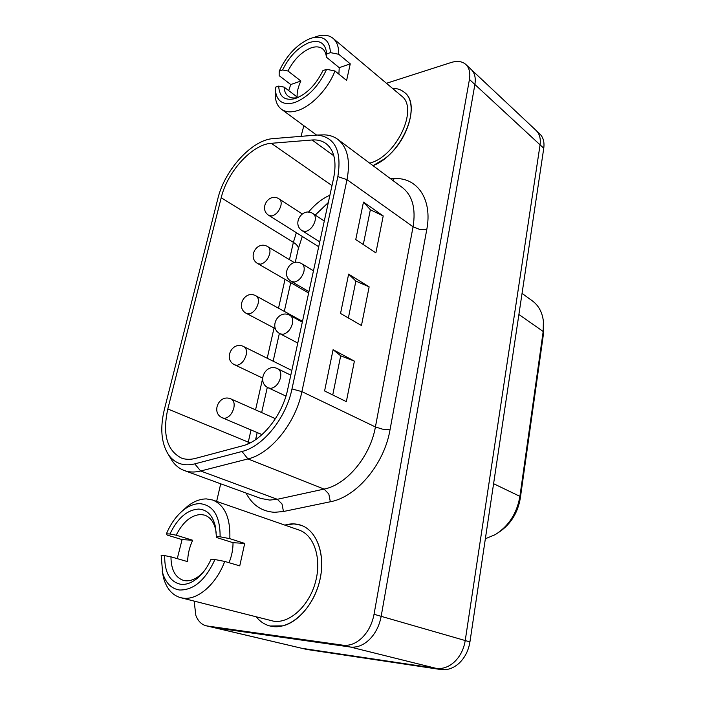 <?xml version="1.0" encoding="UTF-8"?>
<svg xmlns="http://www.w3.org/2000/svg" width="705" height="705" viewBox="0 0 705 705"><rect width="100%" height="100%" fill="white"/><g stroke="black" fill="none" stroke-linecap="round" stroke-linejoin="round"><path stroke-width="1.06" d="M454.654 661.695C460.303 656.152 463.828 649.111 465.229 640.545C463.828 649.111 460.303 656.152 454.654 661.695C448.882 666.992 442.696 669.204 436.095 668.349C442.696 669.204 448.882 666.992 454.654 661.695M386.446 83.287L451.121 62.507C457.21 60.63 462.092 61.264 465.776 64.402L465.908 64.525C469.327 67.892 470.499 72.862 469.433 79.436L474.888 84.485C475.937 77.938 474.747 72.976 471.319 69.61L471.319 69.61C474.747 72.976 475.937 77.938 474.888 84.485L381.167 616.329C379.405 625.635 375.527 633.354 369.517 639.461C363.383 645.304 356.95 647.816 350.2 647.005L214.584 627.714L206.177 625.784C201.489 624.559 198.052 621.114 195.867 615.456L194.122 601.118M469.433 79.436L374.038 614.275C372.249 623.643 368.327 631.416 362.291 637.576C356.131 643.471 349.68 646.009 342.921 645.19L436.095 668.349L301.855 648.3L436.095 668.349L440.898 669.547L306.79 649.464L206.177 625.784M306.79 649.464L214.584 627.714L350.2 647.005C356.95 647.816 363.383 645.304 369.517 639.461C375.527 633.354 379.405 625.635 381.167 616.329L474.888 84.485L540.065 144.833C540.894 138.647 539.581 133.853 536.117 130.451L536.117 130.451C539.581 133.853 540.894 138.647 540.065 144.833L465.229 640.545L540.065 144.833L543.758 148.253C544.577 142.084 543.255 137.299 539.792 133.906L539.66 133.783M440.898 669.547C447.49 670.402 453.667 668.199 459.413 662.938C465.036 657.43 468.543 650.415 469.935 641.902L543.758 148.253M499.14 532.072C510.746 524.194 517.805 512.879 520.316 498.127L543.414 334.267L543.617 325.19M522.053 293.395L532.486 300.973C538.62 305.547 542.251 312.253 543.379 321.092L543.185 331.473L519.911 496.355C516.968 513.346 508.719 526.115 495.183 534.672L485.357 538.752M272.72 626.525L270.086 626.022C264.692 624.63 260.11 621.607 256.312 616.954C260.11 621.607 264.692 624.63 270.086 626.022L282.89 625.855C300.057 621.625 316.712 599.752 320.722 575.826C324.838 551.883 315.937 530.345 301.026 525.243C317.576 530.795 326.336 556.747 319.127 583.044C312.112 609.384 290.575 629.195 272.72 626.525M284.829 525.102L293.95 523.894L301.026 525.243C295.88 523.471 290.478 523.427 284.829 525.102M301.079 136.206L303.846 125.71M164.424 409.2L217.854 198.634C224.639 170.046 251.808 139.925 272.985 138.621L317.32 135.025C335.06 137.14 341.907 150.993 337.854 176.611L291.985 388.931C286.098 418.03 263.044 446.538 241.982 451.482L194.774 463.881C183.512 466.507 174.752 463.467 168.495 454.743C161.242 443.251 159.885 428.067 164.424 409.2M170.152 457.483L172.249 460.955C175.439 465.538 179.467 468.737 184.322 470.543C189.266 472.332 194.712 472.491 200.669 471.002L247.931 458.929C270.711 453.764 295.659 423.035 301.907 391.636L347.01 179.669C350.579 160.608 347.494 147.16 337.765 139.334C333.994 136.559 329.579 135.069 324.529 134.867L320.872 134.946M287.728 389.266L333.712 177.669C336.823 161.48 334.24 150.103 325.983 143.538C322.097 140.744 317.47 139.564 312.086 139.987L271.275 143.3C252.108 144.358 227.336 171.756 221.203 197.752L167.816 408.97C162.362 434.104 166.882 450.46 181.379 458.047C185.626 459.625 190.315 459.739 195.461 458.4L242.582 445.816C261.625 441.242 282.37 415.518 287.728 389.266M340.691 355.796L354.395 361.127L346.349 401.647L324.591 390.949L333.086 349.698L340.691 355.796L332.742 394.959M355.866 281.083L369.138 286.856L361.462 325.516L340.541 313.461L348.631 274.148L355.866 281.083L348.376 317.973M333.086 349.698L354.395 361.127M348.631 274.148L369.138 286.856M370.354 209.764L383.212 215.941L375.88 252.866L355.752 239.585L363.472 202.071L370.354 209.764L363.286 244.556M363.472 202.071L383.212 215.941M216.638 501.396L220.7 483.806M342.921 645.19L207.261 625.996M392.438 88.336C397.162 88.328 401.154 89.676 404.388 92.373C422.736 105.256 401.656 155.003 373.007 165.64L384.084 159.11C407.975 141.952 419.413 103.327 404.388 92.373C401.154 89.676 397.162 88.328 392.438 88.336M177.255 558.642L182.075 539.607L167.279 535.104L166.415 533.8C170.733 523.63 176.453 515.69 183.582 509.971C189.099 505.705 194.58 503.599 200.035 503.67C213.43 505.159 220.127 516.201 220.127 536.796L229.83 538.664C230.535 517.972 224.807 505.088 212.628 500.004L206.494 498.92C200.211 498.876 193.901 501.299 187.583 506.208L182.11 511.187M229.028 562.696C231.742 556.007 233.073 549.345 233.02 542.691L216.479 537.466L215.43 526.697C212.813 515.531 207.252 509.662 198.757 509.072C187.222 509.75 177.616 518.06 169.949 534.002L176.179 535.192C182.965 521.859 191.258 514.967 201.057 514.509L204.75 515.17C210.328 517.17 213.994 522.149 215.756 530.107L216.188 532.786M203.498 571.94L201.542 573.94C196.14 578.92 190.791 581.193 185.494 580.753L183.379 580.365C175.21 577.465 171.068 569.622 170.963 556.835L164.697 555.637C164.45 572.434 169.887 582.004 180.991 584.348C186.992 584.868 193.073 582.295 199.224 576.62C204.001 572.046 207.949 566.247 211.051 559.232L214.946 559.541C205.534 580.012 193.769 590.173 179.652 590.014C171.368 588.772 165.701 583.07 162.652 572.918L161.163 555.364L164.697 555.637M162.176 571.085L163.639 578.329C166.741 588.851 172.417 595.302 180.674 597.69L183.229 598.166C197.744 600.308 216.32 584.154 224.71 561.418L214.946 559.541M180.674 597.69L273.813 621.246C289.914 623.564 309.222 605.674 315.496 582.004C321.938 558.369 314.051 535.007 299.087 530.063L212.628 500.004M176.179 535.192L192.668 540.25L182.075 539.607M166.415 533.8L169.949 534.002M192.668 540.25C189.442 547.221 187.759 554.341 187.636 561.629L170.963 556.835M229.83 538.664L244.706 543.405L239.753 565.877L224.71 561.418M244.706 543.405L233.02 542.691M216.241 536.576L220.127 536.796M288.689 90.593L290.751 84.538L279.145 75.655L279.215 71.205C286.582 55.369 296.77 44.538 309.777 38.696L313.187 37.638C324.018 35.664 329.764 40.661 330.416 52.619L338.726 54.267C338.867 47.032 337.008 41.736 333.13 38.387C329.411 35.365 324.6 34.527 318.704 35.876L314.139 37.339M326.741 53.959C325.569 43.005 319.594 39.26 308.825 42.705C297.871 47.543 289.138 56.629 282.608 69.98L287.984 71.002C293.8 59.705 301.361 52.047 310.658 48.037C315.611 46.239 319.612 46.53 322.643 48.892C324.811 50.707 326.054 53.465 326.38 57.167L326.741 53.959L330.416 52.619M338.876 74.148L339.237 67.689L326.38 57.167M278.695 86.089C279.268 96.691 284.608 100.894 294.725 98.691L295.686 98.392C306.913 93.932 315.99 84.67 322.925 70.615L326.618 69.319C318.731 86.142 308.094 97.228 294.699 102.578C283.031 105.653 276.571 101.414 275.329 89.835L275.302 87.27L278.695 86.089L284.106 87.12C284.344 91.245 285.692 94.276 288.169 96.197C290.768 98.11 294.144 98.489 298.294 97.343L294.725 98.691M275.258 91.632L275.232 95.739C275.629 101.881 277.7 106.393 281.454 109.249C285.56 112.192 290.918 112.641 297.528 110.597C311.416 106.402 328.133 88.892 334.972 70.976L326.618 69.319M287.984 71.002L300.885 81.013L290.751 84.538M279.215 71.205L282.608 69.98M300.885 81.013C298.144 86.821 296.893 92.144 297.122 96.99L284.106 87.12M338.726 54.267L350.262 63.855L346.613 80.432L334.972 70.976M350.262 63.855L339.237 67.689M369.667 163.155C396.404 156.625 419.131 108.182 401.418 95.898L333.13 38.387M469.935 641.902L374.038 614.275M222.815 418.003L224.675 418.312C228.958 417.483 232.007 414.064 233.822 408.063C234.694 403.507 233.849 400.51 231.275 399.083C219.229 393.178 210.24 413.218 222.815 418.003L262.031 434.615M234.915 364.917L237.127 365.26C241.383 364.256 244.388 360.828 246.16 355.003C246.979 350.843 246.23 348.076 243.912 346.693C232.306 340.374 222.762 359.673 234.915 364.917L262.507 378.039M246.653 313.531L249.173 313.901C253.403 312.729 256.382 309.301 258.109 303.635C258.867 299.845 258.206 297.281 256.135 295.95C244.943 289.27 234.906 307.882 246.653 313.531L275.496 328.742M258.048 263.776L260.85 264.155C265.054 262.815 267.997 259.396 269.68 253.888C270.385 250.425 269.812 248.054 267.953 246.776C257.175 239.762 246.697 257.766 258.048 263.776L308.64 293.024M269.107 215.563L272.165 215.941C276.342 214.461 279.25 211.042 280.89 205.675C281.551 202.511 281.039 200.317 279.383 199.101C268.993 191.795 258.145 209.235 269.107 215.563L318.704 246.741M268.596 387.962L270.94 388.358C275.514 387.389 278.704 383.837 280.511 377.704C281.313 373.306 280.44 370.345 277.885 368.838C265.759 362.308 255.889 382.559 268.596 387.962L285.939 396.095M280.255 333.862L282.969 334.302C287.517 333.148 290.671 329.596 292.416 323.639C293.165 319.647 292.408 316.924 290.134 315.479C278.475 308.526 268.006 328.01 280.255 333.862L297.774 343.053M291.562 281.551L294.602 282.018C299.123 280.687 302.233 277.136 303.943 271.355C304.63 267.724 303.97 265.221 301.951 263.837C290.76 256.514 279.762 275.294 291.562 281.551L308.949 291.632M302.533 230.949L305.864 231.416C310.35 229.927 313.425 226.375 315.091 220.753C315.734 217.457 315.153 215.148 313.364 213.826C302.604 206.186 291.165 224.331 302.533 230.949L319.762 241.868M493.597 483.7L519.911 496.355L520.316 498.127M543.414 334.267L543.185 331.473L518.898 314.5M246.054 493.051C252.337 505.115 261.855 511.539 274.633 512.306L283.463 511.504L330.345 501.766C356.554 497.06 384.243 464.163 390.015 429.847L426.772 229.566L419.572 229.381L413.068 226.781L375.412 426.957C370.292 456.47 346.622 484.784 324.097 489.094L247.931 458.929L241.982 451.482M330.345 501.766L328.794 493.941L324.097 489.094L277.312 499.299L282.009 503.943L283.463 511.504M194.774 463.881L200.669 471.002L277.312 499.299L269.724 500.074L260.894 498.453L184.322 470.543M426.772 229.566C432.676 199.171 417.113 177.078 394.121 178.603L390.552 178.744M394.121 178.603L393.161 180.683M291.985 388.931L301.907 391.636L375.412 426.957L382.445 429.133L390.015 429.847M296.364 232.703L293.377 242.344C296.69 244.432 298.347 246.45 298.356 248.398L295.245 262.445M221.203 197.752L293.377 242.344L289.464 259.669M285.023 279.365L278.51 308.208M274.042 327.966L267.213 358.246M262.516 379.017L255.554 409.852M251.015 429.944L247.878 443.947M250.134 442.89L167.816 408.97M329.905 195.188C322.123 198.669 314.976 204.327 308.455 212.179M337.854 176.611L347.01 179.669L413.068 226.781C415.994 208.671 412.469 195.637 402.511 187.671L337.765 139.334M331.993 185.609L271.275 143.3M333.853 155.823L312.086 139.987M539.792 133.906L465.908 64.525M275.452 418.673L231.275 399.083M291.817 370.451L243.912 346.693M302.489 321.339L256.135 295.95M294.364 262.604L267.953 246.776M302.154 213.906L279.383 199.101M290.795 375.175L277.885 368.838M302.313 322.141L290.134 315.479M313.478 270.782L301.951 263.837M324.291 221.018L313.364 213.826M328.31 202.52L315.241 215.069M302.304 236.431L298.347 248.609M168.495 454.743L172.249 460.955M317.32 135.025L324.529 134.867M290.724 282.661L284.3 311.381M279.383 333.35L273.152 361.189M267.318 387.256L261.661 412.557M257.184 432.562L255.598 439.664M162.652 572.918L163.639 578.329M201.542 573.94L199.224 576.62M215.756 530.107L215.43 526.697M183.582 509.971L187.583 506.208M313.187 37.638L318.704 35.876M316.483 135.007L281.454 109.249M275.329 89.835L275.232 95.739"/></g></svg>
